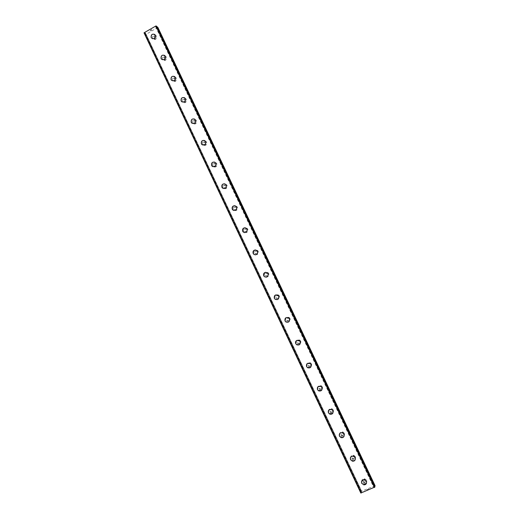 <?xml version="1.0" encoding="UTF-8"?>
<svg xmlns="http://www.w3.org/2000/svg" width="519" height="519" viewBox="0 0 519 519"><rect width="100%" height="100%" fill="white"/><g stroke="black" fill="none" stroke-linecap="round" stroke-linejoin="round"><path stroke-width="0.39" stroke-dasharray="2.6 1.95" d="M156.401 26.132L155.661 26.878L156.2 26.761L374.218 487.004L374.64 486.77M374.783 487.075L373.732 487.322L374.218 487.004M157.86 27.377L146.131 34.312L144.671 33.612L145.391 32.859L144.846 32.976L361.555 492.46L360.828 493.044M375.068 485.726L361.652 491.195L361.003 492.375L362.041 492.142L361.555 492.46M365.798 480.062L364.559 479.154C363.274 479.238 362.794 479.913 363.118 481.184L364.377 482.099C365.648 481.995 366.122 481.321 365.798 480.062M365.642 480.672L364.403 479.757C363.112 479.841 362.632 480.523 362.956 481.794L364.215 482.709C365.493 482.612 365.973 481.93 365.642 480.672M361.529 481.528L364.208 479.796L366.33 481.366L366.518 483.098M354.691 456.584L353.64 455.714C352.252 455.688 351.713 456.357 352.025 457.719L353.102 458.588C354.471 458.601 355.002 457.933 354.691 456.584M354.509 457.122L353.452 456.259C352.064 456.227 351.525 456.895 351.837 458.264L352.914 459.14C354.289 459.153 354.821 458.478 354.509 457.122M350.422 457.7C350.98 456.467 351.947 455.967 353.329 456.207L355.132 457.7L355.268 459.6M343.656 433.248L342.754 432.437C341.294 432.301 340.717 432.956 341.009 434.403L341.93 435.22C343.37 435.337 343.948 434.682 343.656 433.248M343.442 433.728L342.54 432.911C341.08 432.781 340.496 433.436 340.788 434.883L341.71 435.701C343.163 435.824 343.734 435.162 343.442 433.728M339.413 434.001C340.088 432.82 341.106 432.411 342.462 432.781L344.013 434.182L344.065 436.284M332.692 410.068L331.907 409.309C330.402 409.082 329.786 409.725 330.058 411.23L330.856 411.995C332.355 412.209 332.964 411.561 332.692 410.068M332.445 410.484L331.667 409.718C330.155 409.491 329.533 410.133 329.805 411.645L330.609 412.417C332.108 412.624 332.724 411.982 332.445 410.484M328.514 410.425L331.622 409.504L332.958 410.814L332.893 413.15M321.793 387.031L321.112 386.324C319.568 386.019 318.926 386.642 319.179 388.206L319.873 388.919C321.404 389.211 322.046 388.582 321.793 387.031M321.521 387.382L320.839 386.674C319.295 386.363 318.647 386.992 318.9 388.562L319.594 389.276C321.138 389.568 321.78 388.939 321.521 387.382M317.738 386.986L320.813 386.383L321.975 387.596L321.741 390.178M310.965 364.137L310.368 363.482C308.799 363.105 308.13 363.722 308.364 365.324L308.974 365.986C310.537 366.349 311.199 365.733 310.965 364.137M310.667 364.429L310.07 363.767C308.494 363.391 307.825 364.007 308.059 365.616L308.669 366.284C310.239 366.648 310.9 366.025 310.667 364.429M307.092 363.676L310.044 363.397L311.063 364.52L310.602 367.368M300.203 341.385L299.677 340.775C298.088 340.341 297.406 340.944 297.621 342.585L298.159 343.208C299.742 343.63 300.423 343.027 300.203 341.385M299.878 341.612L299.346 341.002C297.757 340.568 297.069 341.171 297.29 342.819L297.828 343.442C299.411 343.863 300.099 343.254 299.878 341.612M296.583 340.535L299.314 340.548L300.222 341.593L299.463 344.687M289.511 318.783L289.038 318.212C287.442 317.725 286.741 318.322 286.942 319.996L287.422 320.573C289.018 321.047 289.712 320.45 289.511 318.783L288.707 317.803C285.95 316.953 284.743 317.978 285.08 320.878L285.924 321.871C288.668 322.688 289.868 321.657 289.518 318.783M289.161 318.945L288.687 318.381C287.085 317.888 286.384 318.484 286.585 320.165L287.065 320.742C288.661 321.216 289.362 320.619 289.161 318.945M288.635 317.842L289.446 318.815C289.959 320.229 289.589 321.332 288.337 322.111M278.885 296.317L278.463 295.785C276.854 295.253 276.147 295.843 276.329 297.543L276.763 298.081C278.366 298.594 279.073 298.01 278.885 296.317M278.502 296.42L278.08 295.888C276.471 295.356 275.758 295.947 275.946 297.653L276.38 298.191C277.983 298.71 278.69 298.12 278.502 296.42M278.009 295.266L278.735 296.174C279.274 297.789 278.781 298.944 277.256 299.625M268.323 273.987L267.94 273.494C266.331 272.929 265.618 273.507 265.786 275.226L266.182 275.732C267.785 276.283 268.498 275.706 268.323 273.987M267.921 274.038L267.532 273.539C265.923 272.975 265.203 273.552 265.371 275.278L265.767 275.784C267.376 276.342 268.089 275.758 267.921 274.038M265.637 272.28L267.441 272.825L268.096 273.682C268.634 275.492 268.018 276.672 266.247 277.211M257.826 251.799L257.476 251.339C255.873 250.742 255.147 251.313 255.309 253.051L255.666 253.525C257.268 254.109 257.988 253.538 257.826 251.799M257.398 251.793L257.048 251.326C255.439 250.729 254.712 251.3 254.868 253.045L255.225 253.519C256.834 254.102 257.56 253.532 257.398 251.793M255.426 249.931L256.924 250.528L257.521 251.326C258.053 253.324 257.327 254.505 255.335 254.881M247.401 229.748L247.076 229.314C245.474 228.691 244.747 229.255 244.89 231.013L245.221 231.455C246.823 232.071 247.55 231.5 247.401 229.748M246.94 229.683L246.616 229.242C245.013 228.62 244.28 229.19 244.43 230.949L244.754 231.39C246.363 232.006 247.089 231.435 246.94 229.683M245.228 227.757L247.012 229.106C247.524 231.273 246.7 232.447 244.533 232.642M237.034 207.834L236.735 207.425C235.139 206.776 234.406 207.341 234.543 209.105L234.841 209.527C236.443 210.163 237.17 209.598 237.034 207.834M236.547 207.71L236.255 207.295C234.646 206.653 233.913 207.217 234.05 208.988L234.354 209.404C235.957 210.046 236.69 209.475 236.547 207.71M235.042 205.745L236.573 207.029C237.053 209.332 236.151 210.5 233.848 210.526M226.732 186.055L226.459 185.666C224.863 185.004 224.13 185.562 224.253 187.34L224.532 187.735C226.128 188.391 226.861 187.826 226.732 186.055M226.219 185.873L225.947 185.484C224.351 184.816 223.611 185.38 223.741 187.164L224.02 187.56C225.616 188.215 226.349 187.651 226.219 185.873M224.876 183.875L226.193 185.082C226.647 187.515 225.674 188.663 223.28 188.527M216.494 164.406L216.235 164.036C214.645 163.362 213.912 163.913 214.029 165.704L214.289 166.074C215.878 166.748 216.611 166.19 216.494 164.406M215.956 164.173L215.703 163.803C214.107 163.122 213.374 163.68 213.491 165.47L213.75 165.846C215.34 166.515 216.079 165.957 215.956 164.173M214.736 162.149L215.878 163.277C216.3 165.808 215.281 166.936 212.809 166.664M206.315 142.894L206.075 142.543C204.492 141.849 203.759 142.401 203.87 144.198L204.11 144.554C205.693 145.236 206.426 144.684 206.315 142.894M205.758 142.602L205.518 142.251C203.935 141.557 203.195 142.109 203.305 143.912L203.545 144.269C205.128 144.95 205.868 144.399 205.758 142.602M204.629 140.552L205.628 141.603C206.017 144.217 204.953 145.326 202.436 144.931M196.201 121.504L195.981 121.174C194.404 120.473 193.665 121.024 193.769 122.828L193.996 123.159C195.566 123.853 196.305 123.301 196.201 121.504M195.618 121.161L195.397 120.83C193.814 120.129 193.074 120.68 193.178 122.484L193.405 122.821C194.982 123.516 195.721 122.964 195.618 121.161M194.554 119.085L195.436 120.064C195.799 122.75 194.709 123.84 192.153 123.34M186.146 100.251L185.938 99.933C184.368 99.226 183.635 99.778 183.726 101.581L183.94 101.899C185.51 102.606 186.243 102.055 186.146 100.251M185.536 99.856L185.328 99.538C183.758 98.824 183.019 99.376 183.116 101.186L183.33 101.51C184.9 102.211 185.633 101.659 185.536 99.856M184.524 97.741L185.309 98.655C185.646 101.4 184.53 102.477 181.955 101.886M176.155 79.128L175.96 78.823C174.397 78.11 173.664 78.654 173.748 80.464L173.949 80.769C175.506 81.483 176.246 80.932 176.155 79.128M175.519 78.674L175.325 78.375C173.761 77.655 173.022 78.2 173.112 80.017L173.314 80.322C174.877 81.035 175.61 80.484 175.519 78.674M174.54 76.52L175.247 77.376C175.403 80.49 174.137 81.438 171.445 80.218M166.223 58.128L166.035 57.843C164.484 57.116 163.751 57.661 163.829 59.477L164.017 59.769C165.574 60.483 166.307 59.938 166.223 58.128M165.567 57.622L165.379 57.337C163.822 56.61 163.089 57.161 163.174 58.978L163.362 59.27C164.912 59.983 165.652 59.438 165.567 57.622M164.601 55.423L165.243 56.227C165.529 59.062 164.374 60.113 161.779 59.38M156.349 37.251L156.174 36.979C154.63 36.252 153.896 36.797 153.974 38.614L154.149 38.893C155.694 39.613 156.427 39.068 156.349 37.251M155.668 36.7L155.492 36.421C153.948 35.694 153.209 36.246 153.287 38.062L153.468 38.341C155.012 39.061 155.752 38.516 155.668 36.7M154.72 34.449L155.298 35.201C155.434 38.328 154.175 39.275 151.509 38.036M156.524 36.213L156.225 35.74C153.572 34.494 152.307 35.428 152.437 38.549L152.748 39.035C155.402 40.268 156.66 39.327 156.524 36.213M151.872 38.38C154.487 39.262 155.674 38.237 155.434 35.318L155.136 34.844C152.476 33.592 151.204 34.533 151.34 37.666L152.748 39.035M166.424 57.135L166.106 56.649C163.44 55.403 162.175 56.344 162.317 59.458L162.642 59.964C165.308 61.19 166.567 60.249 166.424 57.135M165.373 56.324L165.061 55.838C162.382 54.586 161.111 55.527 161.253 58.66L161.578 59.166C164.257 60.392 165.522 59.451 165.373 56.324M176.382 78.194L176.051 77.681C173.365 76.442 172.1 77.383 172.25 80.497L172.6 81.022C175.279 82.242 176.538 81.295 176.382 78.194M175.377 77.467L175.039 76.948C172.347 75.709 171.075 76.656 171.225 79.777L171.575 80.309C174.261 81.528 175.532 80.581 175.377 77.467M186.405 99.376L186.049 98.837C183.356 97.617 182.091 98.558 182.247 101.659L182.617 102.217C185.309 103.417 186.574 102.47 186.405 99.376M185.432 98.733L185.075 98.195C182.37 96.962 181.099 97.909 181.261 101.03L181.631 101.588C184.336 102.794 185.601 101.841 185.432 98.733M196.487 120.687L196.111 120.123C193.405 118.916 192.134 119.857 192.309 122.958L192.698 123.535C195.404 124.722 196.669 123.775 196.487 120.687M195.553 120.129L195.176 119.565C192.458 118.351 191.187 119.299 191.355 122.406L191.751 122.997C194.469 124.184 195.734 123.23 195.553 120.129M206.633 142.128L206.231 141.538C203.506 140.344 202.241 141.291 202.429 144.379L202.845 144.989C205.563 146.163 206.828 145.21 206.633 142.128M205.738 141.661L205.329 141.064C202.605 139.87 201.327 140.818 201.515 143.919L201.936 144.535C204.661 145.709 205.933 144.749 205.738 141.661M216.838 163.706L216.404 163.076C213.672 161.909 212.407 162.862 212.608 165.937L213.056 166.58C215.787 167.728 217.046 166.768 216.838 163.706M215.982 163.323L215.547 162.694C212.809 161.519 211.538 162.473 211.739 165.561L212.187 166.21C214.924 167.365 216.189 166.398 215.982 163.323M227.108 185.413L226.641 184.751C223.903 183.603 222.638 184.563 222.852 187.619L223.339 188.306C226.076 189.422 227.328 188.462 227.108 185.413M226.297 185.121L225.823 184.453C223.073 183.304 221.808 184.264 222.022 187.34L222.508 188.027C225.252 189.15 226.518 188.183 226.297 185.121M237.443 207.256L236.936 206.549C234.186 205.44 232.927 206.4 233.161 209.442L233.686 210.163C236.43 211.252 237.683 210.279 237.443 207.256M236.67 207.049L236.164 206.348C233.401 205.226 232.136 206.199 232.369 209.248L232.895 209.974C235.652 211.064 236.904 210.091 236.67 207.049M247.842 229.229L247.291 228.483C244.533 227.406 243.281 228.379 243.528 231.396L244.099 232.168C246.849 233.213 248.095 232.233 247.842 229.229M247.109 229.119L246.557 228.373C243.787 227.29 242.529 228.263 242.782 231.299L243.353 232.071C246.11 233.122 247.362 232.136 247.109 229.119M258.3 251.345L257.703 250.547C254.946 249.516 253.7 250.495 253.966 253.493L254.589 254.31C257.34 255.309 258.579 254.323 258.3 251.345M257.612 251.326L257.009 250.528C254.239 249.49 252.987 250.476 253.259 253.486L253.882 254.304C256.646 255.309 257.885 254.316 257.612 251.326M268.829 273.591L268.174 272.747C265.41 271.768 264.177 272.76 264.463 275.719L265.151 276.588C267.901 277.542 269.127 276.543 268.829 273.591M268.18 273.669L267.519 272.819C264.748 271.833 263.509 272.832 263.801 275.81L264.482 276.679C267.246 277.633 268.479 276.627 268.18 273.669M279.417 295.986L278.697 295.077C275.939 294.156 274.72 295.162 275.031 298.088L275.784 299.022C278.528 299.904 279.741 298.892 279.417 295.986M278.813 296.154L278.087 295.246C275.317 294.325 274.09 295.33 274.408 298.269L275.161 299.204C277.918 300.092 279.138 299.074 278.813 296.154M290.076 318.51L289.278 317.544C286.527 316.7 285.327 317.719 285.664 320.599L286.501 321.592C289.232 322.403 290.426 321.378 290.076 318.51M300.806 341.184L299.904 340.14C297.173 339.381 295.992 340.419 296.362 343.247L297.296 344.318C300.014 345.038 301.182 343.993 300.806 341.184M300.287 341.547L299.385 340.503C296.641 339.737 295.454 340.782 295.824 343.623L296.764 344.694C299.489 345.42 300.663 344.369 300.287 341.547M311.601 364.001L310.583 362.878C307.884 362.223 306.729 363.274 307.131 366.044L308.182 367.186C310.868 367.802 312.003 366.738 311.601 364.001M311.121 364.461L310.103 363.339C307.391 362.677 306.236 363.735 306.638 366.511L307.696 367.666C310.388 368.282 311.536 367.218 311.121 364.461M322.461 386.96L321.306 385.753C318.647 385.215 317.531 386.292 317.965 388.978L319.166 390.21C321.799 390.703 322.902 389.62 322.461 386.96M322.033 387.524L320.872 386.311C318.199 385.766 317.083 386.85 317.518 389.548L318.724 390.788C321.371 391.287 322.474 390.197 322.033 387.524M333.393 410.062L332.063 408.764C329.468 408.369 328.404 409.465 328.864 412.06L330.246 413.384C332.815 413.74 333.866 412.631 333.393 410.062M333.01 410.73L331.673 409.426C329.065 409.024 327.995 410.127 328.462 412.735L329.85 414.065C332.432 414.415 333.483 413.306 333.01 410.73M344.389 433.313L342.851 431.925C340.347 431.685 339.342 432.807 339.841 435.292L341.437 436.706C343.915 436.901 344.901 435.765 344.389 433.313M344.052 434.085L342.508 432.684C339.99 432.444 338.978 433.573 339.484 436.064L341.087 437.485C343.572 437.679 344.564 436.544 344.052 434.085M355.463 456.72L353.666 455.234C351.279 455.176 350.351 456.318 350.883 458.673L352.745 460.171C355.093 460.184 356.002 459.03 355.463 456.72M355.171 457.589L353.368 456.097C350.967 456.039 350.04 457.187 350.572 459.549L352.44 461.054C354.801 461.067 355.71 459.912 355.171 457.589M366.602 480.27L364.494 478.706C362.275 478.842 361.438 480.004 361.996 482.196L364.176 483.766C366.356 483.591 367.167 482.423 366.602 480.27M366.362 481.243L364.241 479.673C362.009 479.809 361.172 480.977 361.73 483.183L363.923 484.759C366.109 484.577 366.927 483.41 366.362 481.243M151.392 29.706L150.912 29.979L151.392 29.706M151.723 29.979L151.243 30.251L151.723 29.979M151.243 30.251L151.808 29.959L150.886 29.959L151.431 29.648L151.808 29.966L151.269 30.277M150.367 30.569L150.795 30.511L150.367 30.569M150.795 30.511L150.283 30.803L150.795 30.511M150.309 30.822L150.951 30.459L150.354 30.303L150.951 30.459L150.309 30.829M143.932 33.021L144.846 32.976M156.634 26.612L156.2 26.761M367.205 489.819L367.75 489.592L367.205 489.819M367.277 489.514L367.822 489.287L367.277 489.514M367.828 489.268L367.128 489.871L367.828 489.261M368.496 489.3L368.581 488.95L368.496 489.3M368.581 488.95L368.367 489.294L368.581 488.95M146.131 34.312L361.652 491.195M157.653 27.689L374.712 485.765M145.657 34.397L361.237 491.48M145.086 33.164L361.607 492.246M155.972 26.566L374.173 487.218M144.671 33.612L361.003 492.375L144.665 33.605M144.684 33.56L361.049 492.382M144.833 33.333L361.315 492.356M144.892 33.274L361.393 492.336M144.652 33.086L361.341 492.55M144.561 33.112L361.25 492.602M144.211 33.177L360.939 492.81M144.133 33.177L360.88 492.862M156.381 26.171L374.744 487.075M156.225 26.398L374.471 487.107M156.161 26.456L374.387 487.127M156.394 26.651L374.433 486.913M156.485 26.625L374.523 486.861M364.559 479.154L364.403 479.757M353.64 455.714L353.452 456.259M342.754 432.437L342.54 432.911M331.907 409.309L331.667 409.718M321.112 386.324L320.839 386.674M299.677 340.775L299.346 341.002M289.038 318.212L288.687 318.381M278.463 295.785L278.08 295.888M267.94 273.494L267.532 273.539M257.476 251.339L257.048 251.326M247.076 229.314L246.616 229.242M236.735 207.425L236.255 207.295M226.459 185.666L225.947 185.484M216.235 164.036L215.703 163.803M206.075 142.543L205.518 142.251M195.981 121.174L195.397 120.83M185.938 99.933L185.328 99.538M175.96 78.823L175.325 78.375M166.035 57.843L165.379 57.337M156.174 36.979L155.492 36.421M156.225 35.74L155.136 34.844M166.106 56.649L165.061 55.838M176.051 77.681L175.039 76.948M186.049 98.837L185.075 98.195M196.111 120.123L195.176 119.565M206.231 141.538L205.329 141.064M216.404 163.076L215.547 162.694M226.641 184.751L225.823 184.453M236.936 206.549L236.164 206.348M247.291 228.483L246.557 228.373M257.703 250.547L257.009 250.528M268.174 272.747L267.519 272.819M278.697 295.077L278.087 295.246M289.278 317.544L288.707 317.803M299.904 340.14L299.385 340.503M310.583 362.878L310.103 363.339M321.306 385.753L320.872 386.311M332.063 408.764L331.673 409.426M342.851 431.925L342.508 432.684M353.666 455.234L353.368 456.097M364.494 478.706L364.241 479.673M364.176 483.766L363.923 484.759M352.745 460.171L352.44 461.054M341.437 436.706L341.087 437.485M330.246 413.384L329.85 414.065M319.166 390.21L318.724 390.788M308.182 367.186L307.696 367.666M297.296 344.318L296.764 344.694M286.501 321.592L285.924 321.871M275.784 299.022L275.161 299.204M265.151 276.588L264.482 276.679M254.589 254.31L253.882 254.304M244.099 232.168L243.353 232.071M233.686 210.163L232.895 209.974M223.339 188.306L222.508 188.027M213.056 166.58L212.187 166.21M202.845 144.989L201.936 144.535M192.698 123.535L191.751 122.997M182.617 102.217L181.631 101.588M172.6 81.022L171.575 80.309M162.642 59.964L161.578 59.166M154.149 38.893L153.468 38.341M164.017 59.769L163.362 59.27M173.949 80.769L173.314 80.322M183.94 101.899L183.33 101.51M193.996 123.159L193.405 122.821M204.11 144.554L203.545 144.269M214.289 166.074L213.75 165.846M224.532 187.735L224.02 187.56M234.841 209.527L234.354 209.404M245.221 231.455L244.754 231.39M255.666 253.525L255.225 253.519M266.182 275.732L265.767 275.784M276.763 298.081L276.38 298.191M287.422 320.573L287.065 320.742M298.159 343.208L297.828 343.442M319.873 388.919L319.594 389.276M330.856 411.995L330.609 412.417M341.93 435.22L341.71 435.701M353.102 458.588L352.914 459.14M364.377 482.099L364.215 482.709M145.391 32.859L362.041 492.142M155.661 26.878L373.732 487.322"/><path stroke-width="0.78" d="M366.518 483.098L363.89 484.882L361.698 483.306L361.529 481.528M361.698 483.306C361.14 481.107 361.977 479.932 364.208 479.803L366.33 481.366C366.894 483.533 366.077 484.707 363.89 484.889L361.698 483.306M355.268 459.6C354.736 460.853 353.783 461.372 352.401 461.17L350.533 459.659L350.422 457.7M350.533 459.659C350.001 457.297 350.928 456.149 353.329 456.207L355.132 457.7C355.671 460.029 354.762 461.183 352.401 461.17L350.533 459.659M344.065 436.284C343.416 437.491 342.41 437.919 341.041 437.588L339.439 436.161L339.413 434.001M339.439 436.168C338.933 433.67 339.945 432.541 342.462 432.781L344.013 434.182C344.519 436.648 343.533 437.783 341.041 437.588L339.439 436.168M332.893 413.15L329.799 414.149L328.41 412.819L328.514 410.425M328.41 412.819C327.943 410.211 329.014 409.108 331.622 409.51L332.958 410.814C333.432 413.39 332.381 414.506 329.799 414.149L328.41 412.819M321.741 390.178L318.666 390.859L317.459 389.62L317.738 386.986M317.459 389.626C317.025 386.921 318.141 385.838 320.813 386.383L321.975 387.596C322.416 390.269 321.313 391.358 318.666 390.865L317.459 389.626M310.602 367.368L307.637 367.724L306.573 366.576L307.092 363.676M306.573 366.576C306.171 363.793 307.326 362.736 310.044 363.397L311.063 364.52C311.471 367.277 310.33 368.347 307.631 367.724L306.573 366.576M299.463 344.687L296.699 344.739L295.759 343.669C295.272 342.404 295.545 341.359 296.583 340.535M295.759 343.669C295.389 340.827 296.57 339.789 299.314 340.548L300.216 341.599C300.598 344.415 299.424 345.466 296.699 344.746L295.759 343.669M288.337 322.111L285.852 321.91L285.009 320.911C284.665 318.011 285.878 316.992 288.635 317.836M285.009 320.911C284.665 318.011 285.878 316.992 288.635 317.842L289.446 318.815C289.797 321.689 288.596 322.721 285.846 321.91L285.009 320.911M277.256 299.625L275.083 299.229L274.33 298.295C274.013 295.35 275.239 294.344 278.009 295.266L278.735 296.174C279.06 299.1 277.84 300.112 275.083 299.229L274.33 298.295C274.013 295.35 275.239 294.344 278.009 295.266M266.247 277.211L264.398 276.692L263.717 275.816C263.172 273.967 263.814 272.786 265.637 272.28M263.717 275.816C263.425 272.838 264.664 271.846 267.434 272.825L268.096 273.682C268.394 276.64 267.162 277.646 264.398 276.692L263.717 275.816M255.335 254.881L253.791 254.304L253.168 253.48C252.636 251.443 253.389 250.262 255.426 249.931M253.168 253.48C252.896 250.476 254.148 249.49 256.918 250.528L257.521 251.326C257.8 254.316 256.555 255.309 253.791 254.304L253.168 253.48M244.533 232.642L242.684 231.286C242.178 229.087 243.028 227.912 245.228 227.757M242.684 231.286C242.431 228.25 243.69 227.277 246.46 228.354L247.012 229.106C247.271 232.123 246.019 233.109 243.255 232.058L242.684 231.286M233.848 210.526L232.265 209.228C231.792 206.886 232.713 205.725 235.042 205.745M232.265 209.228C232.032 206.173 233.297 205.2 236.061 206.322L236.567 207.023C236.807 210.065 235.548 211.045 232.791 209.955L232.265 209.228M223.28 188.527L221.918 187.301C221.47 184.848 222.456 183.707 224.876 183.875M221.911 187.301C221.697 184.226 222.969 183.265 225.72 184.414L226.187 185.082C226.414 188.144 225.149 189.111 222.398 187.988L221.911 187.301M212.809 166.664L211.629 165.516C211.214 162.96 212.245 161.837 214.736 162.149M211.622 165.516C211.428 162.428 212.699 161.467 215.437 162.642L215.872 163.277C216.079 166.352 214.814 167.313 212.076 166.164L211.622 165.516M202.436 144.931L201.398 143.86C201.015 141.22 202.092 140.117 204.629 140.552M201.398 143.86C201.21 140.759 202.488 139.806 205.219 141.006L205.621 141.603C205.816 144.691 204.551 145.651 201.82 144.477L201.398 143.86M192.153 123.34L191.239 122.341C190.882 119.636 191.985 118.546 194.554 119.085M191.239 122.341C191.063 119.227 192.335 118.28 195.053 119.493L195.436 120.058C195.611 123.159 194.346 124.119 191.628 122.925L191.239 122.341M181.955 101.886L181.137 100.952C180.807 98.188 181.935 97.118 184.524 97.741M181.131 100.946C180.975 97.825 182.247 96.884 184.952 98.11L185.309 98.649C185.478 101.763 184.206 102.71 181.507 101.503L181.131 100.946M171.445 80.218L171.095 79.686C170.946 76.559 172.217 75.618 174.909 76.857L175.24 77.37C175.403 80.49 174.131 81.438 171.445 80.218L171.095 79.692C170.796 76.877 171.938 75.819 174.54 76.52M161.779 59.38L161.117 58.556C160.838 55.708 161.999 54.664 164.601 55.423M161.117 58.556C160.974 55.423 162.246 54.482 164.925 55.728L165.243 56.221C165.386 59.348 164.121 60.295 161.441 59.062L161.117 58.556M151.509 38.036L151.198 37.55C151.068 34.416 152.333 33.476 154.999 34.728L155.298 35.201C155.434 38.328 154.169 39.275 151.509 38.036L151.198 37.556C150.938 34.669 152.112 33.638 154.72 34.449M144.023 32.814L360.828 493.044L374.789 487.075L156.394 26.112L155.895 25.976L144.023 32.814L361.036 493.05M156.634 26.612L374.828 486.653L375.068 485.726L157.86 27.377L156.835 26.56M155.895 25.976L374.497 487.458M156.206 25.95L374.75 487.263M156.913 26.56L374.887 486.601M156.401 26.119L374.789 487.075"/></g></svg>
